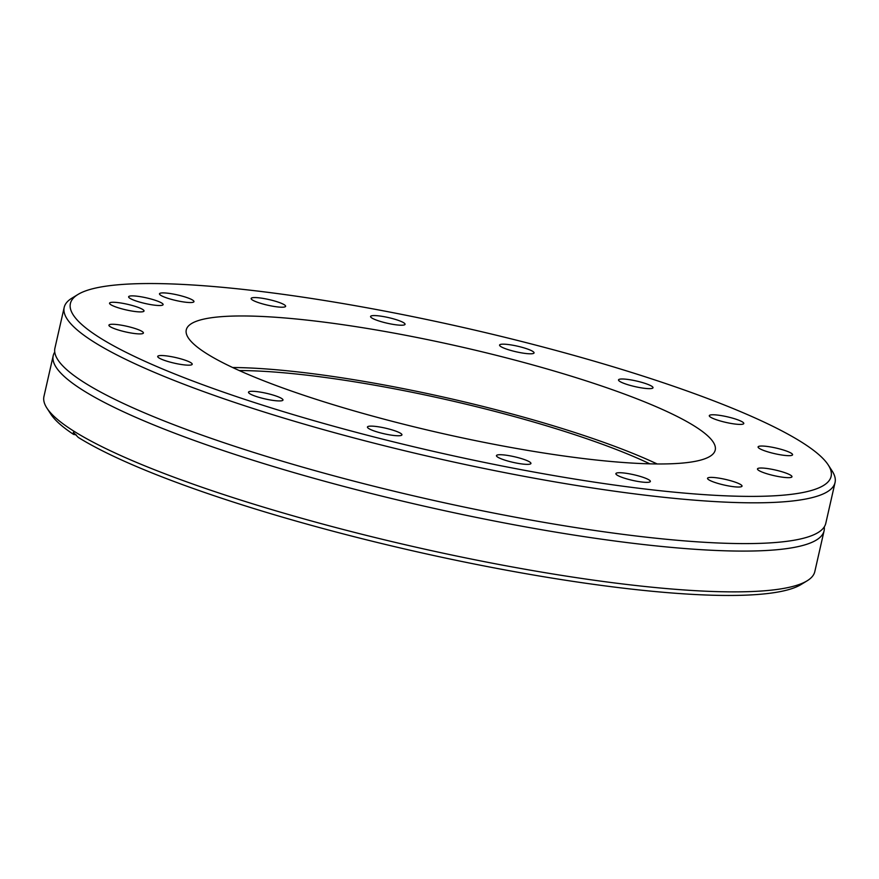<?xml version="1.0" encoding="UTF-8"?>
<svg xmlns="http://www.w3.org/2000/svg" width="879" height="879" viewBox="0 0 879 879"><rect width="100%" height="100%" fill="white"/><g stroke="black" fill="none" stroke-linecap="round" stroke-linejoin="round"><path stroke-width="1.32" d="M824.249 526.917A395.253 64.552 -167.2 0 1 824.084 530.817A395.253 64.552 -167.2 0 1 542.859 529.949A395.253 64.552 -167.2 0 1 116.929 408.691A395.253 64.552 -167.2 0 1 53.212 355.676A395.253 64.552 -167.2 0 1 54.751 352.083M160.264 302.244A17.679 2.89 -167.2 0 1 163.109 304.617A17.679 2.89 -167.2 0 1 150.529 304.573A17.679 2.89 -167.2 0 1 131.476 299.146A17.679 2.89 -167.2 0 1 128.631 296.783A17.679 2.89 -167.2 0 1 141.211 296.816A17.679 2.89 -167.2 0 1 160.264 302.244M191.117 299.267A17.679 2.89 -167.2 0 1 193.973 301.64A17.679 2.89 -167.2 0 1 181.393 301.596A17.679 2.89 -167.2 0 1 162.329 296.179A17.679 2.89 -167.2 0 1 159.484 293.806A17.679 2.89 -167.2 0 1 172.064 293.839A17.679 2.89 -167.2 0 1 191.117 299.267M141.178 308.639A17.679 2.89 -167.2 0 1 144.024 311.012A17.679 2.89 -167.2 0 1 131.443 310.968A17.679 2.89 -167.2 0 1 112.391 305.551A17.679 2.89 -167.2 0 1 109.545 303.178A17.679 2.89 -167.2 0 1 122.126 303.211A17.679 2.89 -167.2 0 1 141.178 308.639M140.563 330.625A17.679 2.89 -167.2 0 1 143.409 332.998A17.679 2.89 -167.2 0 1 130.828 332.965A17.679 2.89 -167.2 0 1 111.776 327.537A17.679 2.89 -167.2 0 1 108.919 325.164A17.679 2.89 -167.2 0 1 121.5 325.208A17.679 2.89 -167.2 0 1 140.563 330.625M189.359 361.884A17.679 2.89 -167.2 0 1 192.204 364.258A17.679 2.89 -167.2 0 1 179.624 364.225A17.679 2.89 -167.2 0 1 160.571 358.797A17.679 2.89 -167.2 0 1 157.715 356.424A17.679 2.89 -167.2 0 1 170.295 356.467A17.679 2.89 -167.2 0 1 189.359 361.884M280.137 397.66A17.679 2.89 -167.2 0 1 282.983 400.033A17.679 2.89 -167.2 0 1 270.402 399.989A17.679 2.89 -167.2 0 1 251.35 394.561A17.679 2.89 -167.2 0 1 248.504 392.199A17.679 2.89 -167.2 0 1 261.085 392.232A17.679 2.89 -167.2 0 1 280.137 397.66M399.088 432.49A17.679 2.89 -167.2 0 1 401.934 434.863A17.679 2.89 -167.2 0 1 389.353 434.819A17.679 2.89 -167.2 0 1 370.301 429.402A17.679 2.89 -167.2 0 1 367.455 427.029A17.679 2.89 -167.2 0 1 380.036 427.062A17.679 2.89 -167.2 0 1 399.088 432.49M528.092 461.09A17.679 2.89 -167.2 0 1 530.938 463.453A17.679 2.89 -167.2 0 1 518.357 463.42A17.679 2.89 -167.2 0 1 499.305 457.992A17.679 2.89 -167.2 0 1 496.459 455.619A17.679 2.89 -167.2 0 1 509.04 455.663A17.679 2.89 -167.2 0 1 528.092 461.09M647.515 479.088A17.679 2.89 -167.2 0 1 650.361 481.461A17.679 2.89 -167.2 0 1 637.78 481.417A17.679 2.89 -167.2 0 1 618.728 476A17.679 2.89 -167.2 0 1 615.882 473.627A17.679 2.89 -167.2 0 1 628.463 473.66A17.679 2.89 -167.2 0 1 647.515 479.088M739.173 483.758A17.679 2.89 -167.2 0 1 742.03 486.131A17.679 2.89 -167.2 0 1 729.438 486.087A17.679 2.89 -167.2 0 1 710.386 480.67A17.679 2.89 -167.2 0 1 707.54 478.297A17.679 2.89 -167.2 0 1 720.121 478.33A17.679 2.89 -167.2 0 1 739.173 483.758M789.111 474.385A17.679 2.89 -167.2 0 1 791.968 476.759A17.679 2.89 -167.2 0 1 779.387 476.715A17.679 2.89 -167.2 0 1 760.324 471.298A17.679 2.89 -167.2 0 1 757.478 468.925A17.679 2.89 -167.2 0 1 770.059 468.957A17.679 2.89 -167.2 0 1 789.111 474.385M789.738 452.399A17.679 2.89 -167.2 0 1 792.583 454.762A17.679 2.89 -167.2 0 1 780.003 454.729A17.679 2.89 -167.2 0 1 760.95 449.301A17.679 2.89 -167.2 0 1 758.094 446.928A17.679 2.89 -167.2 0 1 770.674 446.971A17.679 2.89 -167.2 0 1 789.738 452.399M740.942 421.14A17.679 2.89 -167.2 0 1 743.788 423.502A17.679 2.89 -167.2 0 1 731.207 423.469A17.679 2.89 -167.2 0 1 712.155 418.041A17.679 2.89 -167.2 0 1 709.298 415.668A17.679 2.89 -167.2 0 1 721.879 415.712A17.679 2.89 -167.2 0 1 740.942 421.14M650.152 385.365A17.679 2.89 -167.2 0 1 653.009 387.738A17.679 2.89 -167.2 0 1 640.428 387.705A17.679 2.89 -167.2 0 1 621.365 382.277A17.679 2.89 -167.2 0 1 618.519 379.904A17.679 2.89 -167.2 0 1 631.1 379.937A17.679 2.89 -167.2 0 1 650.152 385.365M531.202 350.534A17.679 2.89 -167.2 0 1 534.058 352.908A17.679 2.89 -167.2 0 1 521.478 352.864A17.679 2.89 -167.2 0 1 502.425 347.447A17.679 2.89 -167.2 0 1 499.569 345.073A17.679 2.89 -167.2 0 1 512.149 345.106A17.679 2.89 -167.2 0 1 531.202 350.534M402.197 321.934A17.679 2.89 -167.2 0 1 405.054 324.307A17.679 2.89 -167.2 0 1 392.473 324.274A17.679 2.89 -167.2 0 1 373.41 318.846A17.679 2.89 -167.2 0 1 370.564 316.473A17.679 2.89 -167.2 0 1 383.145 316.517A17.679 2.89 -167.2 0 1 402.197 321.934M282.774 303.936A17.679 2.89 -167.2 0 1 285.631 306.31A17.679 2.89 -167.2 0 1 273.05 306.266A17.679 2.89 -167.2 0 1 253.987 300.849A17.679 2.89 -167.2 0 1 251.141 298.475A17.679 2.89 -167.2 0 1 263.722 298.508A17.679 2.89 -167.2 0 1 282.774 303.936M133.267 355.863A390.056 63.706 -167.2 0 1 77.978 294.454A390.056 63.706 -167.2 0 1 378.717 309.957A390.056 63.706 -167.2 0 1 768.246 424.074A390.056 63.706 -167.2 0 1 828.205 464.903A390.056 63.706 -167.2 0 1 583.678 480.494A390.056 63.706 -167.2 0 1 133.267 355.863M828.205 464.903L832.094 470.913A395.253 64.552 -167.2 0 1 835.05 482.538A395.253 64.552 -167.2 0 1 553.825 481.681A395.253 64.552 -167.2 0 1 127.894 360.412A395.253 64.552 -167.2 0 1 64.189 307.397A395.253 64.552 -167.2 0 1 71.869 298.19L77.978 294.454M824.084 530.817L814.811 571.603A395.253 64.552 -167.2 0 1 807.131 580.81L801.022 584.546A390.056 63.706 -167.2 0 1 500.283 569.043A390.056 63.706 -167.2 0 1 110.754 454.926A390.056 63.706 -167.2 0 1 78.253 437.401L73.342 432.303L73.638 434.446A390.056 63.706 -167.2 0 1 50.795 414.097L46.906 408.087A395.253 64.552 -167.2 0 1 43.95 396.462L53.212 355.676M807.131 580.81A395.253 64.552 -167.2 0 1 502.381 565.109A395.253 64.552 -167.2 0 1 107.667 449.477A395.253 64.552 -167.2 0 1 46.906 408.087M64.189 307.397L54.916 348.183A395.253 64.552 12.8 0 0 55.311 354.589A395.253 64.552 12.8 0 0 118.632 401.198A395.253 64.552 12.8 0 0 526.73 519.302A395.253 64.552 12.8 0 0 822.667 528.927A395.253 64.552 12.8 0 0 825.788 523.324L835.05 482.538M229.99 366.257A271.215 44.302 12.8 0 0 522.258 449.466A271.215 44.302 12.8 0 0 715.231 450.059A271.215 44.302 12.8 0 0 671.512 413.679A271.215 44.302 12.8 0 0 379.245 330.471A271.215 44.302 12.8 0 0 186.271 329.878A271.215 44.302 12.8 0 0 229.99 366.257M76.176 434.83L73.638 434.446M649.878 463.837A260.041 42.467 12.8 0 0 239.253 370.553M657.173 463.958A271.215 44.302 12.8 0 0 232.627 367.51"/></g></svg>
